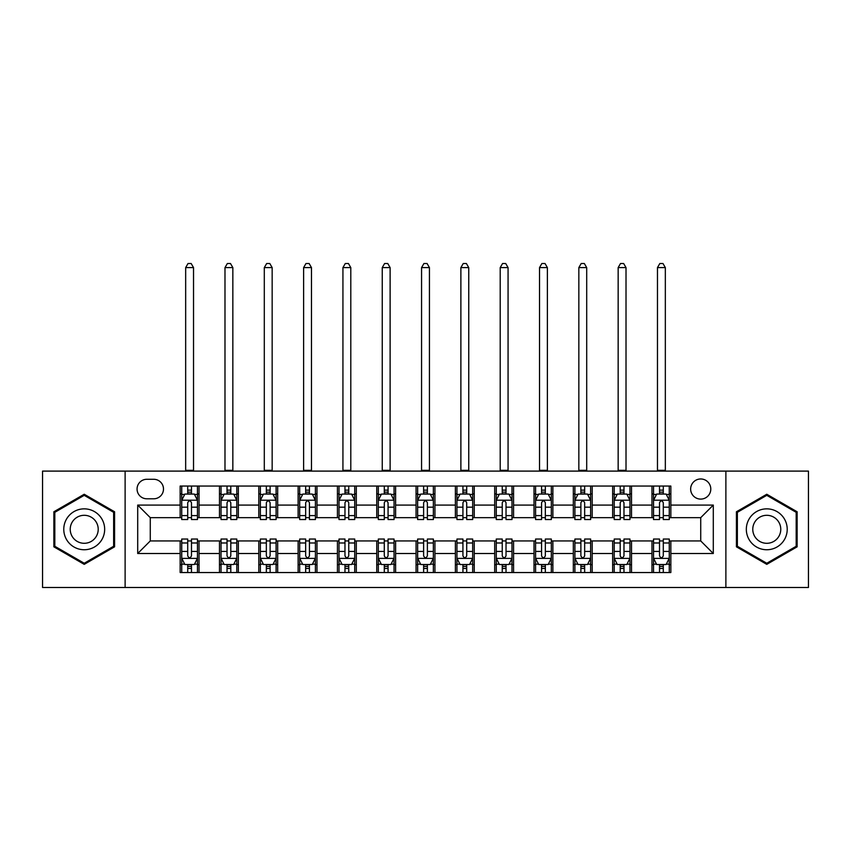 <?xml version="1.0" encoding="UTF-8"?>
<svg xmlns="http://www.w3.org/2000/svg" width="851" height="851" viewBox="0 0 851 851"><rect width="100%" height="100%" fill="white"/><g stroke="black" fill="none" stroke-linecap="round" stroke-linejoin="round"><path stroke-width="1.28" d="M700.724 478.975A10.063 10.063 0 0 0 690.65 489.038A10.063 10.063 0 0 0 700.724 499.101A10.063 10.063 0 0 0 710.787 489.038A10.063 10.063 0 0 0 700.724 478.975M725.882 587.488L808.45 587.488L808.45 471.103L725.882 471.103L725.882 587.488L125.118 587.488L125.118 471.103L42.55 471.103L42.55 587.488L125.118 587.488M146.819 498.792L153.744 498.792A9.755 9.755 0 0 0 163.488 489.038A9.755 9.755 0 0 0 153.744 479.283L146.819 479.283A9.755 9.755 0 0 0 137.064 489.038A9.755 9.755 0 0 0 146.819 498.792M725.882 471.103L125.118 471.103M180.157 553.512L137.702 553.512L137.702 505.079L180.157 505.079L180.157 517.663L150.276 517.663L150.276 540.938L180.157 540.938L180.157 572.542L670.843 572.542L670.843 540.938L700.724 540.938L700.724 517.663L670.843 517.663L670.843 505.079L713.298 505.079L713.298 553.512L670.843 553.512M670.843 505.079L670.843 486.049L180.157 486.049L180.157 505.079M651.972 486.049L651.972 517.663L653.536 517.663M659.514 517.663L663.291 517.663M669.269 517.663L670.843 517.663M651.972 517.663L629.953 517.663M612.646 486.049L612.646 517.663L614.22 517.663M620.198 517.663L623.974 517.663M612.646 517.663L590.637 517.663M573.329 486.049L573.329 517.663L574.904 517.663M580.882 517.663L584.658 517.663M573.329 517.663L551.32 517.663M534.013 486.049L534.013 517.663L535.587 517.663M541.566 517.663L545.342 517.663M534.013 517.663L511.994 517.663M494.697 486.049L494.697 517.663L496.271 517.663M502.25 517.663L506.026 517.663M494.697 517.663L472.677 517.663M455.381 486.049L455.381 517.663L456.955 517.663M462.933 517.663L466.71 517.663M455.381 517.663L433.361 517.663M416.065 486.049L416.065 517.663L417.639 517.663M423.617 517.663L427.383 517.663M416.065 517.663L394.045 517.663M376.748 486.049L376.748 517.663L378.323 517.663M384.29 517.663L388.067 517.663M376.748 517.663L354.729 517.663M337.432 486.049L337.432 517.663L339.006 517.663M344.974 517.663L348.75 517.663M337.432 517.663L315.413 517.663M298.116 486.049L298.116 517.663L299.68 517.663M305.658 517.663L309.434 517.663M298.116 517.663L276.096 517.663M258.8 486.049L258.8 517.663L260.363 517.663M266.342 517.663L270.118 517.663M258.8 517.663L236.78 517.663M219.473 486.049L219.473 517.663L221.047 517.663M227.026 517.663L230.802 517.663M219.473 517.663L197.464 517.663M180.157 517.663L181.731 517.663M187.709 517.663L191.486 517.663M180.157 540.938L181.731 540.938M187.709 540.938L191.486 540.938M197.464 540.938L199.028 540.938L199.028 572.542M221.047 540.938L199.028 540.938M227.026 540.938L230.802 540.938M236.78 540.938L238.354 540.938L238.354 572.542M260.363 540.938L238.354 540.938M266.342 540.938L270.118 540.938M276.096 540.938L277.671 540.938L277.671 572.542M299.68 540.938L277.671 540.938M305.658 540.938L309.434 540.938M315.413 540.938L316.987 540.938L316.987 572.542M339.006 540.938L316.987 540.938M344.974 540.938L348.75 540.938M354.729 540.938L356.303 540.938L356.303 572.542M378.323 540.938L356.303 540.938M384.29 540.938L388.067 540.938M394.045 540.938L395.619 540.938L395.619 572.542M417.639 540.938L395.619 540.938M423.617 540.938L427.383 540.938M433.361 540.938L434.935 540.938L434.935 572.542M456.955 540.938L434.935 540.938M462.933 540.938L466.71 540.938M472.677 540.938L474.252 540.938L474.252 572.542M496.271 540.938L474.252 540.938M502.25 540.938L506.026 540.938M511.994 540.938L513.568 540.938L513.568 572.542M535.587 540.938L513.568 540.938M541.566 540.938L545.342 540.938M551.32 540.938L552.884 540.938L552.884 572.542M574.904 540.938L552.884 540.938M580.882 540.938L584.658 540.938M590.637 540.938L592.2 540.938L592.2 572.542M614.22 540.938L592.2 540.938M620.198 540.938L623.974 540.938M629.953 540.938L631.527 540.938L631.527 572.542M653.536 540.938L631.527 540.938M659.514 540.938L663.291 540.938M669.269 540.938L670.843 540.938M199.028 486.049L199.028 517.663M180.157 493.91L181.731 493.91M187.709 493.91L191.486 493.91M197.464 493.91L199.028 493.91M180.157 564.681L181.731 564.681M187.709 564.681L191.486 564.681M197.464 564.681L199.028 564.681M219.473 540.938L219.473 572.542M238.354 486.049L238.354 517.663M219.473 493.91L221.047 493.91M227.026 493.91L230.802 493.91M236.78 493.91L238.354 493.91M219.473 564.681L221.047 564.681M227.026 564.681L230.802 564.681M236.78 564.681L238.354 564.681M258.8 540.938L258.8 572.542M258.8 564.681L260.363 564.681M266.342 564.681L270.118 564.681M276.096 564.681L277.671 564.681M277.671 486.049L277.671 517.663M258.8 493.91L260.363 493.91M266.342 493.91L270.118 493.91M276.096 493.91L277.671 493.91M298.116 540.938L298.116 572.542M298.116 564.681L299.68 564.681M305.658 564.681L309.434 564.681M315.413 564.681L316.987 564.681M316.987 486.049L316.987 517.663M298.116 493.91L299.68 493.91M305.658 493.91L309.434 493.91M315.413 493.91L316.987 493.91M337.432 540.938L337.432 572.542M337.432 564.681L339.006 564.681M344.974 564.681L348.75 564.681M354.729 564.681L356.303 564.681M356.303 486.049L356.303 517.663M337.432 493.91L339.006 493.91M344.974 493.91L348.75 493.91M354.729 493.91L356.303 493.91M376.748 540.938L376.748 572.542M376.748 564.681L378.323 564.681M384.29 564.681L388.067 564.681M394.045 564.681L395.619 564.681M395.619 486.049L395.619 517.663M376.748 493.91L378.323 493.91M384.29 493.91L388.067 493.91M394.045 493.91L395.619 493.91M416.065 540.938L416.065 572.542M416.065 564.681L417.639 564.681M423.617 564.681L427.383 564.681M433.361 564.681L434.935 564.681M434.935 486.049L434.935 517.663M416.065 493.91L417.639 493.91M423.617 493.91L427.383 493.91M433.361 493.91L434.935 493.91M455.381 540.938L455.381 572.542M455.381 564.681L456.955 564.681M462.933 564.681L466.71 564.681M472.677 564.681L474.252 564.681M474.252 486.049L474.252 517.663M455.381 493.91L456.955 493.91M462.933 493.91L466.71 493.91M472.677 493.91L474.252 493.91M494.697 540.938L494.697 572.542M494.697 564.681L496.271 564.681M502.25 564.681L506.026 564.681M511.994 564.681L513.568 564.681M513.568 486.049L513.568 517.663M494.697 493.91L496.271 493.91M502.25 493.91L506.026 493.91M511.994 493.91L513.568 493.91M534.013 540.938L534.013 572.542M534.013 564.681L535.587 564.681M541.566 564.681L545.342 564.681M551.32 564.681L552.884 564.681M552.884 486.049L552.884 517.663M534.013 493.91L535.587 493.91M541.566 493.91L545.342 493.91M551.32 493.91L552.884 493.91M573.329 540.938L573.329 572.542M573.329 564.681L574.904 564.681M580.882 564.681L584.658 564.681M590.637 564.681L592.2 564.681M592.2 486.049L592.2 517.663M573.329 493.91L574.904 493.91M580.882 493.91L584.658 493.91M590.637 493.91L592.2 493.91M612.646 540.938L612.646 572.542M612.646 564.681L614.22 564.681M620.198 564.681L623.974 564.681M629.953 564.681L631.527 564.681M631.527 486.049L631.527 517.663M612.646 493.91L614.22 493.91M620.198 493.91L623.974 493.91M629.953 493.91L631.527 493.91M651.972 540.938L651.972 572.542M651.972 564.681L653.536 564.681M659.514 564.681L663.291 564.681M669.269 564.681L670.843 564.681M651.972 493.91L653.536 493.91M659.514 493.91L663.291 493.91M669.269 493.91L670.843 493.91M150.276 517.663L137.702 505.079M150.276 540.938L137.702 553.512M713.298 505.079L700.724 517.663M713.298 553.512L700.724 540.938M84.228 564.351L114.577 546.821L114.577 511.77L84.228 494.25L53.868 511.77L53.868 546.821L84.228 564.351M797.132 511.77L766.772 494.25L736.423 511.77L736.423 546.821L766.772 564.351L797.132 546.821L797.132 511.77M191.486 490.133L187.709 490.133M197.464 515.6L191.486 515.6L191.486 519.546L197.464 519.546L197.464 500.356L194.315 494.069L184.88 494.069L181.731 500.356L181.731 519.546L187.709 519.546L187.709 515.6L181.731 515.6M181.731 500.356L181.731 486.049M197.464 500.356L197.464 486.049M187.709 494.069L187.709 486.049M191.486 486.049L191.486 494.069M191.486 515.6L191.486 502.718C190.23 500.292 188.965 500.292 187.709 502.718L187.709 515.6M185.667 471.103L185.667 267.597L193.528 267.597L191.167 263.512L188.028 263.512L185.667 267.597M193.528 471.103L193.528 267.597M187.709 568.457L191.486 568.457M181.731 542.991L187.709 542.991L187.709 539.045L181.731 539.045L181.731 558.235L184.88 564.521L194.315 564.521L197.464 558.235L197.464 539.045L191.486 539.045L191.486 542.991L197.464 542.991M197.464 558.235L197.464 572.542M181.731 558.235L181.731 572.542M191.486 564.521L191.486 572.542M187.709 572.542L187.709 564.521M187.709 542.991L187.709 555.873C188.965 558.299 190.22 558.299 191.486 555.873L191.486 542.991M230.802 490.133L227.026 490.133M236.78 515.6L230.802 515.6L230.802 519.546L236.78 519.546L236.78 500.356L233.631 494.069L224.196 494.069L221.047 500.356L221.047 519.546L227.026 519.546L227.026 515.6L221.047 515.6M221.047 500.356L221.047 486.049M236.78 500.356L236.78 486.049M227.026 494.069L227.026 486.049M230.802 486.049L230.802 494.069M230.802 515.6L230.802 502.718C229.547 500.292 228.291 500.292 227.026 502.718L227.026 515.6M224.983 471.103L224.983 267.597L232.844 267.597L230.483 263.512L227.345 263.512L224.983 267.597M232.844 471.103L232.844 267.597M270.118 490.133L266.342 490.133M276.096 515.6L270.118 515.6L270.118 519.546L276.096 519.546L276.096 500.356L272.948 494.069L263.512 494.069L260.363 500.356L260.363 519.546L266.342 519.546L266.342 515.6L260.363 515.6M260.363 500.356L260.363 486.049M276.096 500.356L276.096 486.049M266.342 494.069L266.342 486.049M270.118 486.049L270.118 494.069M270.118 515.6L270.118 502.718C268.863 500.292 267.608 500.292 266.342 502.718L266.342 515.6M264.299 471.103L264.299 267.597L272.16 267.597L269.799 263.512L266.661 263.512L264.299 267.597M272.16 471.103L272.16 267.597M309.434 490.133L305.658 490.133M315.413 515.6L309.434 515.6L309.434 519.546L315.413 519.546L315.413 500.356L312.264 494.069L302.828 494.069L299.68 500.356L299.68 519.546L305.658 519.546L305.658 515.6L299.68 515.6M299.68 500.356L299.68 486.049M315.413 500.356L315.413 486.049M305.658 494.069L305.658 486.049M309.434 486.049L309.434 494.069M309.434 515.6L309.434 502.718C308.179 500.292 306.924 500.292 305.658 502.718L305.658 515.6M303.616 471.103L303.616 267.597L311.477 267.597L309.126 263.512L305.977 263.512L303.616 267.597M311.477 471.103L311.477 267.597M227.026 568.457L230.802 568.457M221.047 542.991L227.026 542.991L227.026 539.045L221.047 539.045L221.047 558.235L224.196 564.521L233.631 564.521L236.78 558.235L236.78 539.045L230.802 539.045L230.802 542.991L236.78 542.991M236.78 558.235L236.78 572.542M221.047 558.235L221.047 572.542M230.802 564.521L230.802 572.542M227.026 572.542L227.026 564.521M227.026 542.991L227.026 555.873C228.281 558.299 229.536 558.299 230.802 555.873L230.802 542.991M266.342 568.457L270.118 568.457M260.363 542.991L266.342 542.991L266.342 539.045L260.363 539.045L260.363 558.235L263.512 564.521L272.948 564.521L276.096 558.235L276.096 539.045L270.118 539.045L270.118 542.991L276.096 542.991M276.096 558.235L276.096 572.542M260.363 558.235L260.363 572.542M270.118 564.521L270.118 572.542M266.342 572.542L266.342 564.521M266.342 542.991L266.342 555.873C267.597 558.299 268.863 558.299 270.118 555.873L270.118 542.991M305.658 568.457L309.434 568.457M299.68 542.991L305.658 542.991L305.658 539.045L299.68 539.045L299.68 558.235L302.828 564.521L312.264 564.521L315.413 558.235L315.413 539.045L309.434 539.045L309.434 542.991L315.413 542.991M315.413 558.235L315.413 572.542M299.68 558.235L299.68 572.542M309.434 564.521L309.434 572.542M305.658 572.542L305.658 564.521M305.658 542.991L305.658 555.873C306.913 558.299 308.179 558.299 309.434 555.873L309.434 542.991M348.75 490.133L344.974 490.133M354.729 515.6L348.75 515.6L348.75 519.546L354.729 519.546L354.729 500.356L351.58 494.069L342.145 494.069L339.006 500.356L339.006 519.546L344.974 519.546L344.974 515.6L339.006 515.6M339.006 500.356L339.006 486.049M354.729 500.356L354.729 486.049M344.974 494.069L344.974 486.049M348.75 486.049L348.75 494.069M348.75 515.6L348.75 502.718C347.495 500.292 346.24 500.292 344.974 502.718L344.974 515.6M342.932 471.103L342.932 267.597L350.793 267.597L348.442 263.512L345.293 263.512L342.932 267.597M350.793 471.103L350.793 267.597M344.974 568.457L348.75 568.457M339.006 542.991L344.974 542.991L344.974 539.045L339.006 539.045L339.006 558.235L342.145 564.521L351.58 564.521L354.729 558.235L354.729 539.045L348.75 539.045L348.75 542.991L354.729 542.991M354.729 558.235L354.729 572.542M339.006 558.235L339.006 572.542M348.75 564.521L348.75 572.542M344.974 572.542L344.974 564.521M344.974 542.991L344.974 555.873C346.24 558.299 347.495 558.299 348.75 555.873L348.75 542.991M101.929 519.078A20.445 20.445 0 0 0 74.005 511.589A20.445 20.445 0 0 0 66.516 539.523A20.445 20.445 0 0 0 94.45 547.002A20.445 20.445 0 0 0 101.929 519.078M96.344 522.301A13.999 13.999 0 0 0 77.228 517.174A13.999 13.999 0 0 0 72.101 536.3A13.999 13.999 0 0 0 91.227 541.417A13.999 13.999 0 0 0 96.344 522.301M84.228 563.256L54.815 546.278L54.815 512.323L84.228 495.335L113.64 512.323L113.64 546.278L84.228 563.256M766.772 549.746A20.445 20.445 0 0 0 787.218 529.301A20.445 20.445 0 0 0 766.772 508.855A20.445 20.445 0 0 0 746.327 529.301A20.445 20.445 0 0 0 766.772 549.746M766.772 543.3A13.999 13.999 0 0 0 780.771 529.301A13.999 13.999 0 0 0 766.772 515.302A13.999 13.999 0 0 0 752.773 529.301A13.999 13.999 0 0 0 766.772 543.3M737.36 512.323L766.772 495.335L796.185 512.323L796.185 546.278L766.772 563.256L737.36 546.278L737.36 512.323M388.067 490.133L384.29 490.133M394.045 515.6L388.067 515.6L388.067 519.546L394.045 519.546L394.045 500.356L390.896 494.069L381.461 494.069L378.323 500.356L378.323 519.546L384.29 519.546L384.29 515.6L378.323 515.6M378.323 500.356L378.323 486.049M394.045 500.356L394.045 486.049M384.29 494.069L384.29 486.049M388.067 486.049L388.067 494.069M388.067 515.6L388.067 502.718C386.811 500.292 385.556 500.292 384.29 502.718L384.29 515.6M382.248 471.103L382.248 267.597L390.12 267.597L387.758 263.512L384.609 263.512L382.248 267.597M390.12 471.103L390.12 267.597M427.383 490.133L423.617 490.133M433.361 515.6L427.383 515.6L427.383 519.546L433.361 519.546L433.361 500.356L430.223 494.069L420.777 494.069L417.639 500.356L417.639 519.546L423.617 519.546L423.617 515.6L417.639 515.6M417.639 500.356L417.639 486.049M433.361 500.356L433.361 486.049M423.617 494.069L423.617 486.049M427.383 486.049L427.383 494.069M427.383 515.6L427.383 502.718C426.128 500.292 424.872 500.292 423.617 502.718L423.617 515.6M421.564 471.103L421.564 267.597L429.436 267.597L427.074 263.512L423.926 263.512L421.564 267.597M429.436 471.103L429.436 267.597M466.71 490.133L462.933 490.133M472.677 515.6L466.71 515.6L466.71 519.546L472.677 519.546L472.677 500.356L469.539 494.069L460.104 494.069L456.955 500.356L456.955 519.546L462.933 519.546L462.933 515.6L456.955 515.6M456.955 500.356L456.955 486.049M472.677 500.356L472.677 486.049M462.933 494.069L462.933 486.049M466.71 486.049L466.71 494.069M466.71 515.6L466.71 502.718C465.444 500.292 464.189 500.292 462.933 502.718L462.933 515.6M460.88 471.103L460.88 267.597L468.752 267.597L466.391 263.512L463.242 263.512L460.88 267.597M468.752 471.103L468.752 267.597M506.026 490.133L502.25 490.133M511.994 515.6L506.026 515.6L506.026 519.546L511.994 519.546L511.994 500.356L508.855 494.069L499.42 494.069L496.271 500.356L496.271 519.546L502.25 519.546L502.25 515.6L496.271 515.6M496.271 500.356L496.271 486.049M511.994 500.356L511.994 486.049M502.25 494.069L502.25 486.049M506.026 486.049L506.026 494.069M506.026 515.6L506.026 502.718C504.76 500.292 503.505 500.292 502.25 502.718L502.25 515.6M500.207 471.103L500.207 267.597L508.068 267.597L505.707 263.512L502.558 263.512L500.207 267.597M508.068 471.103L508.068 267.597M545.342 490.133L541.566 490.133M551.32 515.6L545.342 515.6L545.342 519.546L551.32 519.546L551.32 500.356L548.172 494.069L538.736 494.069L535.587 500.356L535.587 519.546L541.566 519.546L541.566 515.6L535.587 515.6M535.587 500.356L535.587 486.049M551.32 500.356L551.32 486.049M541.566 494.069L541.566 486.049M545.342 486.049L545.342 494.069M545.342 515.6L545.342 502.718C544.087 500.292 542.821 500.292 541.566 502.718L541.566 515.6M539.523 471.103L539.523 267.597L547.384 267.597L545.023 263.512L541.874 263.512L539.523 267.597M547.384 471.103L547.384 267.597M384.29 568.457L388.067 568.457M378.323 542.991L384.29 542.991L384.29 539.045L378.323 539.045L378.323 558.235L381.461 564.521L390.896 564.521L394.045 558.235L394.045 539.045L388.067 539.045L388.067 542.991L394.045 542.991M394.045 558.235L394.045 572.542M378.323 558.235L378.323 572.542M388.067 564.521L388.067 572.542M384.29 572.542L384.29 564.521M384.29 542.991L384.29 555.873C385.556 558.299 386.811 558.299 388.067 555.873L388.067 542.991M423.617 568.457L427.383 568.457M417.639 542.991L423.617 542.991L423.617 539.045L417.639 539.045L417.639 558.235L420.777 564.521L430.223 564.521L433.361 558.235L433.361 539.045L427.383 539.045L427.383 542.991L433.361 542.991M433.361 558.235L433.361 572.542M417.639 558.235L417.639 572.542M427.383 564.521L427.383 572.542M423.617 572.542L423.617 564.521M423.617 542.991L423.617 555.873C424.872 558.299 426.128 558.299 427.383 555.873L427.383 542.991M462.933 568.457L466.71 568.457M456.955 542.991L462.933 542.991L462.933 539.045L456.955 539.045L456.955 558.235L460.104 564.521L469.539 564.521L472.677 558.235L472.677 539.045L466.71 539.045L466.71 542.991L472.677 542.991M472.677 558.235L472.677 572.542M456.955 558.235L456.955 572.542M466.71 564.521L466.71 572.542M462.933 572.542L462.933 564.521M462.933 542.991L462.933 555.873C464.189 558.299 465.444 558.299 466.71 555.873L466.71 542.991M502.25 568.457L506.026 568.457M496.271 542.991L502.25 542.991L502.25 539.045L496.271 539.045L496.271 558.235L499.42 564.521L508.855 564.521L511.994 558.235L511.994 539.045L506.026 539.045L506.026 542.991L511.994 542.991M511.994 558.235L511.994 572.542M496.271 558.235L496.271 572.542M506.026 564.521L506.026 572.542M502.25 572.542L502.25 564.521M502.25 542.991L502.25 555.873C503.505 558.299 504.76 558.299 506.026 555.873L506.026 542.991M541.566 568.457L545.342 568.457M535.587 542.991L541.566 542.991L541.566 539.045L535.587 539.045L535.587 558.235L538.736 564.521L548.172 564.521L551.32 558.235L551.32 539.045L545.342 539.045L545.342 542.991L551.32 542.991M551.32 558.235L551.32 572.542M535.587 558.235L535.587 572.542M545.342 564.521L545.342 572.542M541.566 572.542L541.566 564.521M541.566 542.991L541.566 555.873C542.821 558.299 544.076 558.299 545.342 555.873L545.342 542.991M584.658 490.133L580.882 490.133M590.637 515.6L584.658 515.6L584.658 519.546L590.637 519.546L590.637 500.356L587.488 494.069L578.052 494.069L574.904 500.356L574.904 519.546L580.882 519.546L580.882 515.6L574.904 515.6M574.904 500.356L574.904 486.049M590.637 500.356L590.637 486.049M580.882 494.069L580.882 486.049M584.658 486.049L584.658 494.069M584.658 515.6L584.658 502.718C583.403 500.292 582.137 500.292 580.882 502.718L580.882 515.6M578.84 471.103L578.84 267.597L586.701 267.597L584.339 263.512L581.201 263.512L578.84 267.597M586.701 471.103L586.701 267.597M580.882 568.457L584.658 568.457M574.904 542.991L580.882 542.991L580.882 539.045L574.904 539.045L574.904 558.235L578.052 564.521L587.488 564.521L590.637 558.235L590.637 539.045L584.658 539.045L584.658 542.991L590.637 542.991M590.637 558.235L590.637 572.542M574.904 558.235L574.904 572.542M584.658 564.521L584.658 572.542M580.882 572.542L580.882 564.521M580.882 542.991L580.882 555.873C582.137 558.299 583.392 558.299 584.658 555.873L584.658 542.991M623.974 490.133L620.198 490.133M629.953 515.6L623.974 515.6L623.974 519.546L629.953 519.546L629.953 500.356L626.804 494.069L617.369 494.069L614.22 500.356L614.22 519.546L620.198 519.546L620.198 515.6L614.22 515.6M614.22 500.356L614.22 486.049M629.953 500.356L629.953 486.049M620.198 494.069L620.198 486.049M623.974 486.049L623.974 494.069M623.974 515.6L623.974 502.718C622.719 500.292 621.464 500.292 620.198 502.718L620.198 515.6M618.156 471.103L618.156 267.597L626.017 267.597L623.655 263.512L620.517 263.512L618.156 267.597M626.017 471.103L626.017 267.597M620.198 568.457L623.974 568.457M614.22 542.991L620.198 542.991L620.198 539.045L614.22 539.045L614.22 558.235L617.369 564.521L626.804 564.521L629.953 558.235L629.953 539.045L623.974 539.045L623.974 542.991L629.953 542.991M629.953 558.235L629.953 572.542M614.22 558.235L614.22 572.542M623.974 564.521L623.974 572.542M620.198 572.542L620.198 564.521M620.198 542.991L620.198 555.873C621.453 558.299 622.709 558.299 623.974 555.873L623.974 542.991M663.291 490.133L659.514 490.133M669.269 515.6L663.291 515.6L663.291 519.546L669.269 519.546L669.269 500.356L666.12 494.069L656.685 494.069L653.536 500.356L653.536 519.546L659.514 519.546L659.514 515.6L653.536 515.6M653.536 500.356L653.536 486.049M669.269 500.356L669.269 486.049M659.514 494.069L659.514 486.049M663.291 486.049L663.291 494.069M663.291 515.6L663.291 502.718C662.035 500.292 660.78 500.292 659.514 502.718L659.514 515.6M657.472 471.103L657.472 267.597L665.333 267.597L662.972 263.512L659.833 263.512L657.472 267.597M665.333 471.103L665.333 267.597M659.514 568.457L663.291 568.457M653.536 542.991L659.514 542.991L659.514 539.045L653.536 539.045L653.536 558.235L656.685 564.521L666.12 564.521L669.269 558.235L669.269 539.045L663.291 539.045L663.291 542.991L669.269 542.991M669.269 558.235L669.269 572.542M653.536 558.235L653.536 572.542M663.291 564.521L663.291 572.542M659.514 572.542L659.514 564.521M659.514 542.991L659.514 555.873C660.77 558.299 662.035 558.299 663.291 555.873L663.291 542.991M219.473 553.512L199.028 553.512M219.473 505.079L199.028 505.079M258.8 505.079L238.354 505.079M258.8 553.512L238.354 553.512M298.116 505.079L277.671 505.079M298.116 553.512L277.671 553.512M337.432 505.079L316.987 505.079M337.432 553.512L316.987 553.512M376.748 505.079L356.303 505.079M376.748 553.512L356.303 553.512M416.065 505.079L395.619 505.079M416.065 553.512L395.619 553.512M455.381 505.079L434.935 505.079M455.381 553.512L434.935 553.512M494.697 505.079L474.252 505.079M494.697 553.512L474.252 553.512M534.013 505.079L513.568 505.079M534.013 553.512L513.568 553.512M573.329 505.079L552.884 505.079M573.329 553.512L552.884 553.512M612.646 505.079L592.2 505.079M612.646 553.512L592.2 553.512M651.972 505.079L631.527 505.079M651.972 553.512L631.527 553.512M197.379 500.207L181.816 500.207M181.731 494.442L184.688 494.442M194.507 494.442L197.464 494.442M187.709 507.175L181.731 507.175M197.464 507.175L191.486 507.175M191.486 492.144L187.709 492.144M185.667 470.326L193.528 470.326M181.816 558.394L197.379 558.394M197.464 564.149L194.507 564.149M184.688 564.149L181.731 564.149M191.486 551.427L197.464 551.427M181.731 551.427L187.709 551.427M187.709 566.458L191.486 566.458M236.695 500.207L221.132 500.207M221.047 494.442L224.004 494.442M233.823 494.442L236.78 494.442M227.026 507.175L221.047 507.175M236.78 507.175L230.802 507.175M230.802 492.144L227.026 492.144M224.983 470.326L232.844 470.326M276.011 500.207L260.449 500.207M260.363 494.442L263.321 494.442M273.139 494.442L276.096 494.442M266.342 507.175L260.363 507.175M276.096 507.175L270.118 507.175M270.118 492.144L266.342 492.144M264.299 470.326L272.16 470.326M315.338 500.207L299.765 500.207M299.68 494.442L302.637 494.442M312.455 494.442L315.413 494.442M305.658 507.175L299.68 507.175M315.413 507.175L309.434 507.175M309.434 492.144L305.658 492.144M303.616 470.326L311.477 470.326M221.132 558.394L236.695 558.394M236.78 564.149L233.823 564.149M224.004 564.149L221.047 564.149M230.802 551.427L236.78 551.427M221.047 551.427L227.026 551.427M227.026 566.458L230.802 566.458M260.449 558.394L276.011 558.394M276.096 564.149L273.139 564.149M263.321 564.149L260.363 564.149M270.118 551.427L276.096 551.427M260.363 551.427L266.342 551.427M266.342 566.458L270.118 566.458M299.765 558.394L315.338 558.394M315.413 564.149L312.455 564.149M302.637 564.149L299.68 564.149M309.434 551.427L315.413 551.427M299.68 551.427L305.658 551.427M305.658 566.458L309.434 566.458M354.654 500.207L339.081 500.207M339.006 494.442L341.964 494.442M351.771 494.442L354.729 494.442M344.974 507.175L339.006 507.175M354.729 507.175L348.75 507.175M348.75 492.144L344.974 492.144M342.932 470.326L350.793 470.326M339.081 558.394L354.654 558.394M354.729 564.149L351.771 564.149M341.964 564.149L339.006 564.149M348.75 551.427L354.729 551.427M339.006 551.427L344.974 551.427M344.974 566.458L348.75 566.458M393.97 500.207L378.397 500.207M378.323 494.442L381.28 494.442M391.088 494.442L394.045 494.442M384.29 507.175L378.323 507.175M394.045 507.175L388.067 507.175M388.067 492.144L384.29 492.144M382.248 470.326L390.12 470.326M433.287 500.207L417.713 500.207M417.639 494.442L420.596 494.442M430.404 494.442L433.361 494.442M423.617 507.175L417.639 507.175M433.361 507.175L427.383 507.175M427.383 492.144L423.617 492.144M421.564 470.326L429.436 470.326M472.603 500.207L457.03 500.207M456.955 494.442L459.912 494.442M469.72 494.442L472.677 494.442M462.933 507.175L456.955 507.175M472.677 507.175L466.71 507.175M466.71 492.144L462.933 492.144M460.88 470.326L468.752 470.326M511.919 500.207L496.346 500.207M496.271 494.442L499.229 494.442M509.036 494.442L511.994 494.442M502.25 507.175L496.271 507.175M511.994 507.175L506.026 507.175M506.026 492.144L502.25 492.144M500.207 470.326L508.068 470.326M551.235 500.207L535.662 500.207M535.587 494.442L538.545 494.442M548.363 494.442L551.32 494.442M541.566 507.175L535.587 507.175M551.32 507.175L545.342 507.175M545.342 492.144L541.566 492.144M539.523 470.326L547.384 470.326M378.397 558.394L393.97 558.394M394.045 564.149L391.088 564.149M381.28 564.149L378.323 564.149M388.067 551.427L394.045 551.427M378.323 551.427L384.29 551.427M384.29 566.458L388.067 566.458M417.713 558.394L433.287 558.394M433.361 564.149L430.404 564.149M420.596 564.149L417.639 564.149M427.383 551.427L433.361 551.427M417.639 551.427L423.617 551.427M423.617 566.458L427.383 566.458M457.03 558.394L472.603 558.394M472.677 564.149L469.72 564.149M459.912 564.149L456.955 564.149M466.71 551.427L472.677 551.427M456.955 551.427L462.933 551.427M462.933 566.458L466.71 566.458M496.346 558.394L511.919 558.394M511.994 564.149L509.036 564.149M499.229 564.149L496.271 564.149M506.026 551.427L511.994 551.427M496.271 551.427L502.25 551.427M502.25 566.458L506.026 566.458M535.662 558.394L551.235 558.394M551.32 564.149L548.363 564.149M538.545 564.149L535.587 564.149M545.342 551.427L551.32 551.427M535.587 551.427L541.566 551.427M541.566 566.458L545.342 566.458M590.551 500.207L574.989 500.207M574.904 494.442L577.861 494.442M587.679 494.442L590.637 494.442M580.882 507.175L574.904 507.175M590.637 507.175L584.658 507.175M584.658 492.144L580.882 492.144M578.84 470.326L586.701 470.326M574.989 558.394L590.551 558.394M590.637 564.149L587.679 564.149M577.861 564.149L574.904 564.149M584.658 551.427L590.637 551.427M574.904 551.427L580.882 551.427M580.882 566.458L584.658 566.458M629.868 500.207L614.305 500.207M614.22 494.442L617.177 494.442M626.996 494.442L629.953 494.442M620.198 507.175L614.22 507.175M629.953 507.175L623.974 507.175M623.974 492.144L620.198 492.144M618.156 470.326L626.017 470.326M614.305 558.394L629.868 558.394M629.953 564.149L626.996 564.149M617.177 564.149L614.22 564.149M623.974 551.427L629.953 551.427M614.22 551.427L620.198 551.427M620.198 566.458L623.974 566.458M669.184 500.207L653.621 500.207M653.536 494.442L656.493 494.442M666.312 494.442L669.269 494.442M659.514 507.175L653.536 507.175M669.269 507.175L663.291 507.175M663.291 492.144L659.514 492.144M657.472 470.326L665.333 470.326M653.621 558.394L669.184 558.394M669.269 564.149L666.312 564.149M656.493 564.149L653.536 564.149M663.291 551.427L669.269 551.427M653.536 551.427L659.514 551.427M659.514 566.458L663.291 566.458"/></g></svg>
